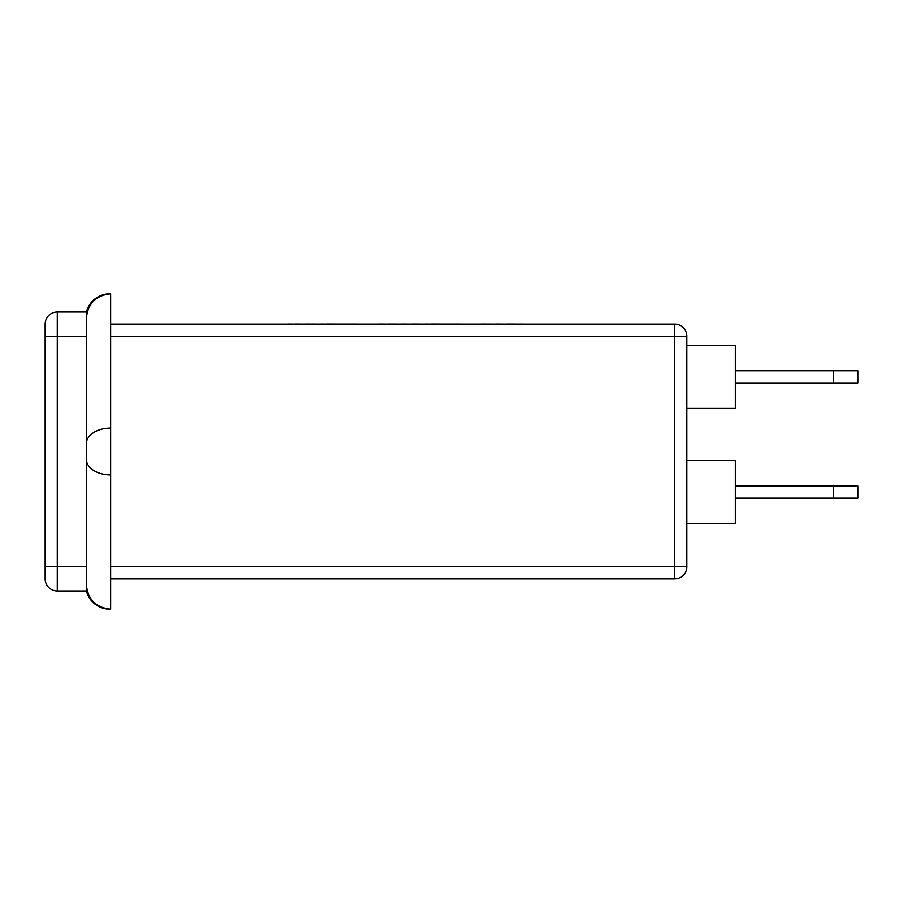 <?xml version="1.0" encoding="UTF-8"?>
<svg xmlns="http://www.w3.org/2000/svg" width="903" height="903" viewBox="0 0 903 903"><rect width="100%" height="100%" fill="white"/><g stroke="black" fill="none" stroke-linecap="round" stroke-linejoin="round"><path stroke-width="1.35" d="M110.651 609.186L109.884 609.186L110.651 609.186C96.023 607.64 87.93 599.558 86.395 584.93L86.395 318.07C87.93 303.442 96.023 295.36 110.651 293.814L109.884 293.814L110.651 293.814L110.651 566.734L674.688 566.734L674.688 336.266L686.822 336.266A12.134 12.134 0 0 0 674.688 324.132A12.134 12.134 0 0 1 686.822 336.266L686.822 566.734A12.134 12.134 0 0 1 674.688 578.868L110.651 578.868L110.651 609.186L110.651 324.132L674.688 324.132L674.688 336.266L110.651 336.266M686.822 460.553L735.335 460.553L735.335 523.627L686.822 523.627M686.822 345.318L735.335 345.318L735.335 408.393L686.822 408.393M833.593 382.917L833.593 370.783L857.85 370.783L857.85 382.917L735.335 382.917M833.593 370.783L735.335 370.783M735.335 498.151L857.85 498.151L857.85 486.017L735.335 486.017M110.651 578.868L110.651 566.734M86.395 584.93L86.395 590.991L57.284 590.991A12.134 12.134 0 0 1 45.15 578.868L45.15 324.132A12.134 12.134 0 0 1 57.284 312.009L86.395 312.009A24.257 24.257 0 0 1 109.884 293.814L110.651 293.814L110.651 324.132M57.284 312.009L57.284 566.734L86.395 566.734L86.395 471.513M86.395 312.009L86.395 318.07M287.786 324.132L273.88 324.132M287.786 324.075L295.394 324.132M295.394 324.075L306.061 324.132M306.061 324.075L320.937 324.132M320.937 324.075L326.389 324.132M326.389 324.075L379.091 324.132M379.091 324.075L389.148 324.132M389.148 324.075L402.185 324.132M402.185 324.075L412.727 324.132M412.727 324.075L425.155 324.132M425.155 324.075L431.036 324.132M431.036 324.075L482.236 324.132M482.236 324.075L496.176 324.132M496.176 324.075L507.52 324.132M507.52 324.075L520.907 324.132M520.907 324.075L523.627 324.132M109.884 609.186A24.257 24.257 0 0 1 86.395 590.991M110.651 474.899A24.257 15.599 180 0 1 86.395 459.3M833.593 498.151L833.582 486.017M86.395 336.266L45.15 336.266M45.15 566.734L57.284 566.734L57.284 590.991M686.822 566.734L674.688 566.734L674.688 578.868M110.651 428.101A24.257 15.599 180 0 0 86.395 443.7"/></g></svg>
